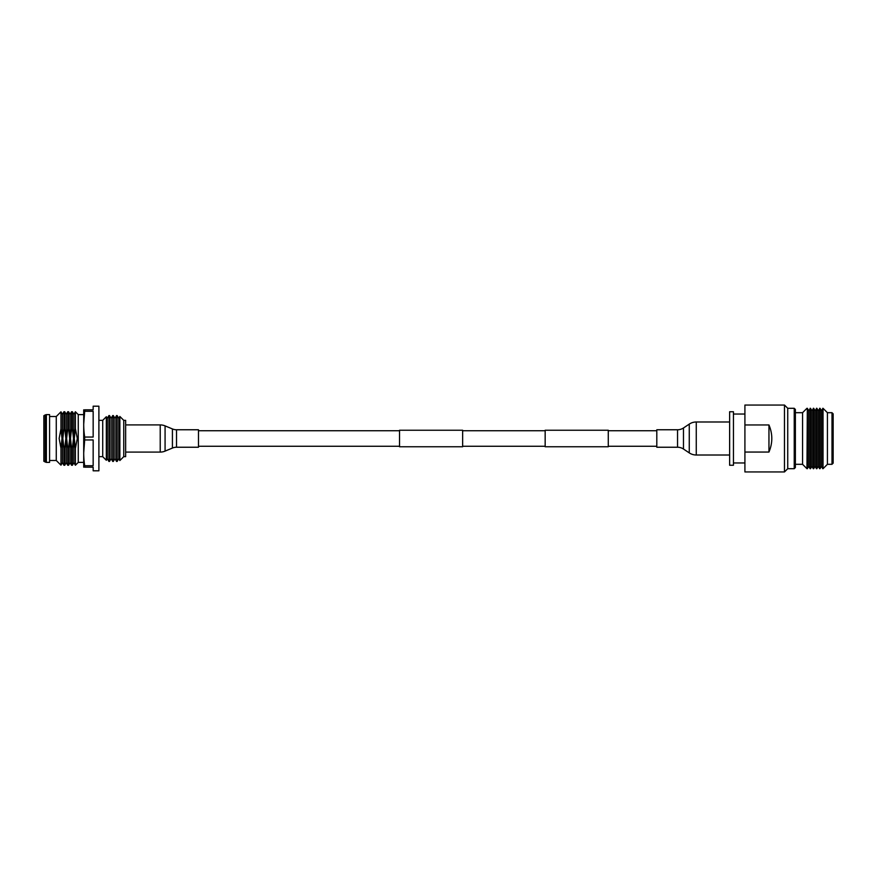 <?xml version="1.0" encoding="UTF-8"?>
<svg xmlns="http://www.w3.org/2000/svg" width="877" height="877" viewBox="0 0 877 877"><rect width="100%" height="100%" fill="white"/><g stroke="black" fill="none" stroke-linecap="round" stroke-linejoin="round"><path stroke-width="1.32" d="M462.639 430.245L462.639 446.755L399.528 446.755L399.528 430.245L462.639 430.245M608.276 430.245L608.276 446.755L545.165 446.755L545.165 430.245L608.276 430.245M729.631 455.01L696.261 455.01A12.618 12.618 0 0 1 689.256 452.883L683.479 449.035A10.677 10.677 0 0 0 677.548 447.237L656.807 447.237L656.807 429.763L677.548 429.763A10.677 10.677 0 0 0 683.479 427.965L689.256 424.117A12.618 12.618 0 0 1 696.261 421.99L729.631 421.99M98.893 420.346L102.719 420.346L102.719 456.654L106.336 460.282L107.29 458.616L107.29 418.384L108.923 415.566L108.923 461.434L109.493 461.434L109.493 415.566L111.116 418.384L112.738 415.566L112.738 461.434L113.319 461.434L113.319 415.566L114.942 418.384L116.564 415.566L116.564 461.434L117.134 461.434L117.134 415.566L118.768 418.384L119.864 416.465L119.864 460.535L123.745 456.654L125.652 456.654L125.652 420.346L123.745 420.346L123.745 456.654M106.336 460.282L106.336 416.718L107.29 418.384M109.493 461.434L111.116 458.616L111.116 418.384M113.319 461.434L114.942 458.616L114.942 418.384M117.134 461.434L118.768 458.616L118.768 418.384M49.583 416.52L56.271 416.52L56.271 460.48L60.962 465.172L62.42 462.65L62.42 414.35L63.933 411.741L63.933 428.568L62.826 438.5L63.933 448.432L63.933 465.259L64.745 465.259L66.246 462.65L66.246 414.35L67.759 411.741L67.759 428.568L66.652 438.5L67.759 448.432L67.759 465.259L68.559 465.259L70.072 462.65L70.072 414.35L71.574 411.741L71.574 428.568L70.478 438.5L71.574 448.432L71.574 465.259L72.385 465.259L73.887 462.65L73.887 414.35L75.389 411.752L75.389 428.59L74.293 438.5L75.389 448.41L77.297 438.5L75.389 428.59M72.385 465.259L72.385 448.432L73.493 438.5L72.385 428.568L72.385 411.741L73.887 414.35M68.559 465.259L68.559 448.432L69.667 438.5L68.559 428.568L68.559 411.741L70.072 414.35M64.745 465.259L64.745 448.432L65.841 438.5L64.745 428.568L64.745 411.741L66.246 414.35M60.962 465.172L60.962 448.202L62.015 438.5L60.962 428.798L60.962 411.828L62.42 414.35M49.583 414.613L49.583 462.387L46.371 462.387L46.371 414.613L49.583 414.613M45.231 462.08L45.231 414.92L43.85 415.709L43.85 461.291L46.371 462.387M84.685 437.053L84.685 439.947C83.381 448.542 83.381 457.125 84.685 465.72L84.685 467.167L93.159 467.167L93.159 470.806L98.893 470.806L98.893 406.194L93.159 406.194L93.159 409.833L84.685 409.833L84.685 411.28C83.381 419.864 83.381 428.458 84.685 437.053L93.159 437.053L93.159 411.28L84.685 411.28L83.71 424.161M83.71 409.833L83.71 467.167M83.6 414.613L78.25 414.613L78.25 462.387L75.389 465.248L75.389 448.41M60.962 428.798L59.143 438.5L60.962 448.202M63.933 448.432L64.745 448.432M67.759 448.432L68.559 448.432M71.574 448.432L72.385 448.432M72.385 428.568L71.574 428.568M68.559 428.568L67.759 428.568M64.745 428.568L63.933 428.568M83.71 452.839L84.685 439.947L93.159 439.947L93.159 465.72L84.685 465.72M176.529 447.237L198.476 447.237L198.476 429.763L176.529 429.763A10.677 10.677 0 0 1 172.418 428.941L165.073 425.882L165.073 451.118L172.418 448.059A10.677 10.677 0 0 1 176.529 447.237L176.529 429.763M125.652 452.093L160.217 452.093A12.618 12.618 0 0 0 165.073 451.118M125.652 424.906L160.217 424.906A12.618 12.618 0 0 1 165.073 425.882M729.631 411.741L733.446 411.741L733.446 465.259L729.631 465.259L729.631 411.741M733.446 414.032L744.913 414.032M733.446 462.968L744.913 462.968M794.233 468.702L787.732 468.702L784.476 471.947L784.476 405.053L787.732 408.298L794.233 408.298L795.373 409.449L795.373 467.551L794.233 468.702L794.233 408.298M784.476 471.947L744.913 471.947L744.913 452.05L768.954 452.05C772.747 443.017 772.747 433.983 768.954 424.95L744.913 424.95L744.913 405.053L784.476 405.053M744.913 452.05L744.913 424.95M795.373 464.306L802.565 464.306L802.565 412.694L795.373 412.694M827.417 464.306L827.417 412.694L831.999 412.694L831.999 464.306L827.417 464.306L823.021 468.702L823.021 408.298L821.409 410.71L821.409 466.29L820.028 468.702L820.028 408.298L818.241 410.71L818.241 466.29L816.849 468.702L816.849 408.298L815.062 410.71L815.062 466.29L813.681 468.702L813.681 408.298L811.894 410.71L811.894 466.29L810.501 468.702L810.501 408.298L808.726 410.71L808.726 466.29L807.333 468.702L807.333 408.298L806.961 468.702L802.565 464.306M810.107 408.298L810.107 468.702L808.726 466.29M813.286 408.298L813.286 468.702L811.894 466.29M816.454 408.298L816.454 468.702L815.062 466.29M819.622 408.298L819.622 468.702L818.241 466.29M822.801 408.298L822.801 468.702L821.409 466.29M831.999 412.694L833.15 413.845L833.15 463.155L831.999 464.306M787.732 468.702L787.732 408.298M768.954 452.05L768.954 424.95M683.479 449.035L683.479 427.965M677.548 447.237L677.548 429.763M696.261 455.01L696.261 421.99M689.256 452.883L689.256 424.117M172.418 428.941L172.418 448.059M160.217 424.906L160.217 452.093M656.807 430.728L608.276 430.728M545.165 430.728L462.639 430.728M399.528 430.728L198.476 430.728M656.807 446.272L608.276 446.272M545.165 446.272L462.639 446.272M399.528 446.272L198.476 446.272M45.231 414.92L46.371 414.613M56.271 416.52L60.962 411.828M78.25 414.613L75.389 411.752M123.745 420.346L119.864 416.465M116.564 415.566L117.134 415.566M112.738 415.566L113.319 415.566M102.719 420.346L106.336 416.718M108.923 415.566L109.493 415.566M71.574 411.741L72.385 411.741M67.759 411.741L68.559 411.741M63.933 411.741L64.745 411.741M78.25 462.387L83.6 462.387M98.893 456.654L102.719 456.654M49.583 460.48L56.271 460.48M62.42 462.65L63.933 465.259M66.246 462.65L67.759 465.259M70.072 462.65L71.574 465.259M73.887 462.65L75.389 465.248M118.768 458.616L119.864 460.535M114.942 458.616L116.564 461.434M111.116 458.616L112.738 461.434M107.29 458.616L108.923 461.434M802.565 412.694L806.961 408.298M827.417 412.694L823.021 408.298M821.409 410.71L820.028 408.298M818.241 410.71L816.849 408.298M815.062 410.71L813.681 408.298M811.894 410.71L810.501 408.298M808.726 410.71L807.333 408.298"/></g></svg>
